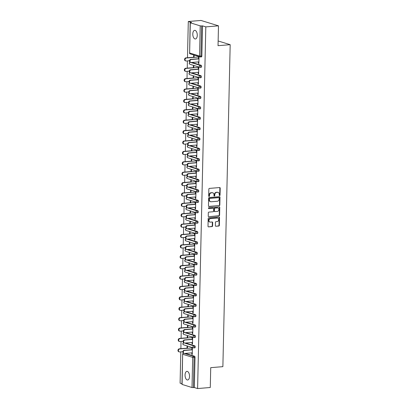 <?xml version="1.0" encoding="UTF-8"?>
<svg xmlns="http://www.w3.org/2000/svg" width="409" height="409" viewBox="0 0 409 409"><rect width="100%" height="100%" fill="white"/><g stroke="black" fill="none" stroke-linecap="round" stroke-linejoin="round"><path stroke-width="0.61" d="M219.638 195.599A0.465 0.389 107.1 0 0 220.047 195.108L220.206 188.16A0.665 0.557 107.1 0 0 219.653 187.552L209.434 188.401A0.665 0.557 107.1 0 0 208.851 189.101L208.692 196.044A0.465 0.389 107.1 0 0 209.485 195.983L209.505 195.083A2.127 1.784 107.1 0 1 211.371 192.838L212.225 192.767A2.127 1.784 107.1 0 1 212.803 192.828A2.127 1.784 107.1 0 1 213.994 194.71L213.973 195.609A0.465 0.389 107.1 0 0 214.766 195.543L214.786 194.643A2.127 1.784 107.1 0 1 216.652 192.404L217.506 192.332A2.127 1.784 107.1 0 1 218.079 192.394A2.127 1.784 107.1 0 1 219.275 194.275L219.255 195.175A0.465 0.389 107.1 0 0 219.638 195.599M219.357 195.476A0.465 0.389 107.1 0 0 219.699 195.001L219.853 188.053A0.665 0.557 107.1 0 0 219.648 187.552M208.794 196.351A0.465 0.389 107.1 0 0 209.137 195.87L209.157 194.975L209.505 195.083M214.076 195.916A0.465 0.389 107.1 0 0 214.418 195.436L214.439 194.536L214.786 194.643M189.531 376.372A4.33 2.224 -94.7 0 0 186.933 371.367A4.33 2.224 -94.7 0 0 185.052 374.992A4.33 2.224 -94.7 0 0 187.649 379.997A4.33 2.224 -94.7 0 0 189.531 376.372M197.271 35.353A4.33 2.224 -94.7 0 0 194.674 30.348A4.33 2.224 -94.7 0 0 192.787 33.973A4.33 2.224 -94.7 0 0 195.384 38.978A4.33 2.224 -94.7 0 0 197.271 35.353M215.359 225.661A0.665 0.557 107.1 0 0 215.911 226.264L218.779 226.029A0.665 0.557 107.1 0 0 219.362 225.328L219.536 217.614A0.665 0.557 107.1 0 0 218.984 217.005L208.764 217.854A0.665 0.557 107.1 0 0 208.181 218.554L208.007 226.269A0.665 0.557 107.1 0 0 208.559 226.872L212.02 226.586A0.665 0.557 107.1 0 0 212.603 225.886L212.68 222.583A0.665 0.557 107.1 0 0 212.128 221.98L210.41 222.118A1.774 1.493 107.1 0 1 209.929 222.067A1.774 1.493 107.1 0 1 208.958 220.211A1.774 1.493 107.1 0 1 210.487 218.621L217.22 218.069A1.774 1.493 107.1 0 1 217.7 218.12A1.774 1.493 107.1 0 1 218.672 219.976A1.774 1.493 107.1 0 1 217.138 221.566L216.018 221.658A0.665 0.557 107.1 0 0 215.436 222.358L215.359 225.661M190.308 22.812L189.623 52.986L199.536 56.033L200.221 25.864L190.308 22.812L191.576 22.505L188.304 21.498L200.972 20.45L218.483 25.833L218.033 45.685L230.18 44.678L222.874 366.653L210.727 367.655L210.272 387.502L197.603 388.55L205.814 26.882L202.537 25.874L201.611 25.951L200.926 56.125L201.852 56.048L202.537 25.874M218.483 25.833L205.814 26.882M219.239 205.696A0.665 0.557 107.1 0 0 219.822 204.996L219.996 197.281A0.665 0.557 107.1 0 0 219.444 196.673L209.224 197.521A0.665 0.557 107.1 0 0 208.641 198.222L208.467 205.937A0.665 0.557 107.1 0 0 209.019 206.54L218.892 205.589A0.665 0.557 107.1 0 0 219.475 204.889L219.648 197.174A0.665 0.557 107.1 0 0 219.439 196.673M219.766 207.45L219.592 215.16A0.665 0.557 107.1 0 1 219.009 215.865L208.789 216.709A0.665 0.557 107.1 0 1 208.237 216.1L208.314 212.798A0.665 0.557 107.1 0 1 208.892 212.097L213.038 211.755A0.665 0.557 107.1 0 0 213.621 211.054L213.672 208.866A0.665 0.557 107.1 0 0 213.12 208.258L208.805 208.616A0.465 0.389 107.1 0 1 208.825 207.7L219.214 206.842A0.665 0.557 107.1 0 1 219.766 207.45L219.418 207.337L219.244 215.052L219.592 215.16M230.18 44.678L218.14 40.977M200.221 25.864L201.611 25.951M197.603 388.55L194.331 387.543L192.01 387.527L181.954 384.388L182.639 354.214L182.102 384.48M181.969 383.739L180.093 383.167L180.804 351.858M180.875 348.683L181.039 341.464M181.11 338.289L181.279 331.075M181.351 327.9L181.514 320.687M181.586 317.512L181.749 310.293M181.821 307.118L181.985 299.904M182.056 296.729L182.22 289.511M182.291 286.336L182.455 279.122M182.526 275.947L182.69 268.733M182.762 265.559L182.925 258.34M182.997 255.165L183.16 247.951M183.237 244.776L183.401 237.563M183.472 234.388L183.636 227.169M183.707 223.994L183.871 216.78M183.943 213.605L184.106 206.392M184.178 203.217L184.341 195.998M184.413 192.823L184.577 185.609M184.648 182.434L184.812 175.221M184.883 172.041L185.047 164.827M185.124 161.652L185.287 154.438M185.359 151.264L185.522 144.045M185.594 140.87L185.758 133.656M185.829 130.481L185.993 123.267M186.064 120.093L186.228 112.874M186.299 109.699L186.463 102.485M186.535 99.31L186.698 92.097M186.77 88.922L186.933 81.703M187.01 78.528L187.174 71.314M187.245 68.139L187.409 60.926M187.48 57.746L188.304 21.498M193.61 57.24L193.646 55.568L194.101 55.711L194.065 57.383M198.508 58.911L198.549 57.076L199.004 57.219L198.861 63.543L198.406 63.405L198.866 63.369M198.442 61.912L198.406 63.405M185.553 342.993L194.75 345.82A1.012 0.521 85.3 0 1 195.251 346.98A1.012 0.521 85.3 0 1 194.812 347.829A1.012 0.521 85.3 0 1 194.704 347.819M185.318 353.381L194.515 356.208A1.012 0.521 85.3 0 1 195.016 357.369L194.091 357.446L193.406 387.62M194.331 387.543L195.016 357.369M201.852 56.048A1.012 0.521 85.3 0 1 201.412 56.897A1.012 0.521 85.3 0 1 201.305 56.887M187.7 337.926L187.736 336.249L187.281 336.111L187.245 337.783M192.143 339.455L192.184 337.619L192.639 337.757L192.496 344.087L192.041 343.949L192.501 343.908M192.077 342.451L192.041 343.949M186.029 322.21L195.221 325.037A1.012 0.521 85.3 0 1 195.722 326.198A1.012 0.521 85.3 0 1 195.282 327.047A1.012 0.521 85.3 0 1 195.175 327.036M188.171 317.144L188.206 315.472L187.751 315.329L187.716 317.001M192.613 318.672L192.654 316.837L193.109 316.98L192.966 323.304L192.511 323.166L192.971 323.13M192.547 321.673L192.511 323.166M186.499 301.428L195.691 304.26A1.012 0.521 85.3 0 1 196.192 305.421A1.012 0.521 85.3 0 1 195.753 306.269A1.012 0.521 85.3 0 1 195.645 306.254M188.641 296.361L188.682 294.69L188.222 294.552L188.186 296.223M193.084 297.895L193.13 296.06L193.585 296.198L193.437 302.527L192.982 302.384L193.442 302.348M193.017 300.891L192.982 302.384M186.969 280.651L196.162 283.478A1.012 0.521 85.3 0 1 196.668 284.638A1.012 0.521 85.3 0 1 196.223 285.487A1.012 0.521 85.3 0 1 196.121 285.477M189.111 275.579L189.152 273.907L188.697 273.769L188.656 275.441M193.559 277.113L193.6 275.277L194.055 275.415L193.912 281.745L193.457 281.607L193.917 281.566M193.488 280.109L193.457 281.607M187.44 259.868L196.637 262.696A1.012 0.521 85.3 0 1 197.138 263.856A1.012 0.521 85.3 0 1 196.698 264.705A1.012 0.521 85.3 0 1 196.591 264.695M189.587 254.802L189.623 253.13L189.168 252.987L189.132 254.659M194.03 256.331L194.071 254.495L194.526 254.638L194.382 260.962L193.927 260.824L194.387 260.784M193.963 259.332L193.927 260.824M187.91 239.086L197.107 241.913A1.012 0.521 85.3 0 1 197.608 243.074A1.012 0.521 85.3 0 1 197.169 243.928A1.012 0.521 85.3 0 1 197.061 243.912M190.057 234.02L190.093 232.348L189.638 232.205L189.602 233.882M194.5 235.553L194.541 233.713L194.996 233.856L194.853 240.18L194.398 240.042L194.858 240.006M194.433 238.549L194.398 240.042M188.385 218.309L197.578 221.136A1.012 0.521 85.3 0 1 198.079 222.297A1.012 0.521 85.3 0 1 197.639 223.145A1.012 0.521 85.3 0 1 197.532 223.13M190.528 213.237L190.563 211.565L190.108 211.427L190.073 213.099M194.97 214.771L195.011 212.936L195.471 213.074L195.323 219.403L194.868 219.26L195.328 219.224M194.904 217.767L194.868 219.26M188.856 197.527L198.048 200.354A1.012 0.521 85.3 0 1 198.554 201.514A1.012 0.521 85.3 0 1 198.109 202.363A1.012 0.521 85.3 0 1 198.007 202.353M190.998 192.455L191.039 190.783L190.584 190.645L190.543 192.317M195.446 193.989L195.487 192.153L195.942 192.291L195.799 198.621L195.344 198.483L195.799 198.442M195.374 196.985L195.344 198.483M189.326 176.744L198.523 179.571A1.012 0.521 85.3 0 1 199.025 180.732A1.012 0.521 85.3 0 1 198.585 181.581A1.012 0.521 85.3 0 1 198.477 181.57M191.473 171.678L191.509 170.006L191.054 169.863L191.013 171.535M195.916 173.206L195.957 171.371L196.412 171.514L196.269 177.838L195.814 177.7L196.274 177.659M195.85 176.207L195.814 177.7M189.796 155.962L198.994 158.789A1.012 0.521 85.3 0 1 199.495 159.95A1.012 0.521 85.3 0 1 199.055 160.803A1.012 0.521 85.3 0 1 198.948 160.788M191.944 150.895L191.979 149.224L191.524 149.086L191.489 150.757M196.386 152.429L196.427 150.594L196.882 150.732L196.739 157.061L196.284 156.918L196.744 156.882M196.32 155.425L196.284 156.918M190.272 135.185L199.464 138.012A1.012 0.521 85.3 0 1 199.965 139.172A1.012 0.521 85.3 0 1 199.526 140.021A1.012 0.521 85.3 0 1 199.418 140.011M192.414 130.113L192.45 128.441L191.995 128.303L191.959 129.975M196.857 131.647L196.898 129.811L197.353 129.95L197.21 136.279L196.755 136.136L197.215 136.1M196.79 134.643L196.755 136.136M190.742 114.402L199.935 117.23A1.012 0.521 85.3 0 1 200.441 118.39A1.012 0.521 85.3 0 1 199.996 119.239A1.012 0.521 85.3 0 1 199.889 119.229M192.884 109.336L192.925 107.664L192.47 107.521L192.429 109.193M197.332 110.865L197.373 109.029L197.828 109.167L197.685 115.496L197.23 115.358L197.685 115.318M197.261 113.866L197.23 115.358M191.213 93.62L200.41 96.447A1.012 0.521 85.3 0 1 200.911 97.608A1.012 0.521 85.3 0 1 200.466 98.457A1.012 0.521 85.3 0 1 200.364 98.446M193.36 88.554L193.396 86.882L192.941 86.739L192.9 88.41M197.803 90.087L197.844 88.247L198.299 88.39L198.155 94.714L197.7 94.576L198.161 94.54M197.731 93.083L197.7 94.576M191.683 72.838L200.88 75.67A1.012 0.521 85.3 0 1 201.381 76.831A1.012 0.521 85.3 0 1 200.942 77.679A1.012 0.521 85.3 0 1 200.834 77.664M193.83 67.771L193.866 66.1L193.411 65.961L193.375 67.633M198.273 69.305L198.314 67.47L198.769 67.608L198.626 73.937L198.171 73.794L198.631 73.758M198.207 72.301L198.171 73.794M191.923 62.449L201.116 65.276A1.012 0.521 85.3 0 1 201.617 66.437A1.012 0.521 85.3 0 1 201.177 67.286A1.012 0.521 85.3 0 1 201.07 67.275M198.038 79.694L198.079 77.858L198.534 77.996L198.391 84.326L197.936 84.188L198.396 84.147M197.971 82.69L197.936 84.188M193.595 78.16L193.631 76.488L193.176 76.35L193.14 78.022M191.448 83.231L200.645 86.059A1.012 0.521 85.3 0 1 201.146 87.219A1.012 0.521 85.3 0 1 200.707 88.068A1.012 0.521 85.3 0 1 200.599 88.058M197.567 100.476L197.608 98.641L198.063 98.779L197.92 105.108L197.465 104.965L197.925 104.929M197.496 103.472L197.465 104.965M193.12 98.942L193.16 97.27L192.705 97.132L192.665 98.804M190.977 104.014L200.17 106.841A1.012 0.521 85.3 0 1 200.676 108.002A1.012 0.521 85.3 0 1 200.231 108.85A1.012 0.521 85.3 0 1 200.129 108.835M197.092 121.258L197.138 119.418L197.593 119.561L197.45 125.89L196.99 125.747L197.45 125.711M197.026 124.254L196.99 125.747M192.649 119.725L192.69 118.053L192.235 117.915L192.194 119.586M190.507 124.791L199.699 127.618A1.012 0.521 85.3 0 1 200.206 128.779A1.012 0.521 85.3 0 1 199.761 129.633A1.012 0.521 85.3 0 1 199.653 129.617M196.622 142.035L196.663 140.2L197.118 140.343L196.974 146.667L196.519 146.529L196.98 146.488M196.555 145.037L196.519 146.529M192.179 140.507L192.215 138.835L191.76 138.692L191.724 140.364M190.037 145.573L199.229 148.401A1.012 0.521 85.3 0 1 199.73 149.561A1.012 0.521 85.3 0 1 199.29 150.41A1.012 0.521 85.3 0 1 199.183 150.4M196.151 162.818L196.192 160.982L196.647 161.12L196.504 167.45L196.049 167.312L196.509 167.271M196.085 165.814L196.049 167.312M191.709 161.284L191.744 159.612L191.289 159.474L191.254 161.146M189.561 166.356L198.759 169.183A1.012 0.521 85.3 0 1 199.26 170.343A1.012 0.521 85.3 0 1 198.82 171.192A1.012 0.521 85.3 0 1 198.713 171.182M195.681 183.6L195.722 181.765L196.177 181.903L196.034 188.232L195.579 188.089L196.039 188.053M195.609 186.596L195.579 188.089M191.233 182.066L191.274 180.395L190.819 180.257L190.778 181.928M189.091 187.133L198.283 189.965A1.012 0.521 85.3 0 1 198.789 191.126A1.012 0.521 85.3 0 1 198.345 191.974A1.012 0.521 85.3 0 1 198.242 191.959M195.205 204.382L195.251 202.542L195.707 202.685L195.563 209.009L195.108 208.871L195.563 208.835M195.139 207.378L195.108 208.871M190.763 202.849L190.804 201.177L190.349 201.034L190.308 202.706M188.621 207.915L197.813 210.742A1.012 0.521 85.3 0 1 198.319 211.903A1.012 0.521 85.3 0 1 197.874 212.752A1.012 0.521 85.3 0 1 197.767 212.741M194.735 225.16L194.776 223.324L195.231 223.462L195.088 229.792L194.633 229.653L195.093 229.613M194.669 228.161L194.633 229.653M190.292 223.631L190.328 221.959L189.873 221.816L189.837 223.488M188.15 228.697L197.343 231.525A1.012 0.521 85.3 0 1 197.844 232.685A1.012 0.521 85.3 0 1 197.404 233.534A1.012 0.521 85.3 0 1 197.296 233.524M194.265 245.942L194.306 244.107L194.761 244.245L194.618 250.574L194.163 250.431L194.623 250.395M194.198 248.938L194.163 250.431M189.822 244.408L189.858 242.736L189.403 242.598L189.367 244.27M187.675 249.48L196.872 252.307A1.012 0.521 85.3 0 1 197.373 253.468A1.012 0.521 85.3 0 1 196.933 254.316A1.012 0.521 85.3 0 1 196.826 254.306M193.794 266.724L193.835 264.889L194.29 265.027L194.147 271.356L193.692 271.213L194.152 271.177M193.723 269.72L193.692 271.213M189.347 265.19L189.387 263.519L188.932 263.381L188.892 265.052M187.204 270.257L196.402 273.084A1.012 0.521 85.3 0 1 196.903 274.245A1.012 0.521 85.3 0 1 196.458 275.099A1.012 0.521 85.3 0 1 196.356 275.083M193.319 287.501L193.365 285.666L193.82 285.809L193.677 292.133L193.222 291.995L193.677 291.954M193.252 290.502L193.222 291.995M188.876 285.973L188.917 284.301L188.462 284.158L188.421 285.83M186.734 291.039L195.926 293.866A1.012 0.521 85.3 0 1 196.432 295.027A1.012 0.521 85.3 0 1 195.988 295.876A1.012 0.521 85.3 0 1 195.88 295.865M192.849 308.284L192.89 306.448L193.345 306.586L193.201 312.916L192.746 312.778L193.206 312.737M192.782 311.28L192.746 312.778M188.406 306.75L188.442 305.078L187.987 304.94L187.951 306.612M186.264 311.822L195.456 314.649A1.012 0.521 85.3 0 1 195.957 315.809A1.012 0.521 85.3 0 1 195.517 316.658A1.012 0.521 85.3 0 1 195.41 316.648M192.378 329.066L192.419 327.231L192.874 327.369L192.731 333.698L192.276 333.555L192.736 333.519M192.312 332.062L192.276 333.555M187.936 327.532L187.971 325.861L187.516 325.722L187.48 327.394M185.788 332.604L194.986 335.431A1.012 0.521 85.3 0 1 195.487 336.592A1.012 0.521 85.3 0 1 195.047 337.44A1.012 0.521 85.3 0 1 194.94 337.425M191.908 349.848L191.949 348.008L192.404 348.151L192.261 354.475L191.806 354.337L192.266 354.301M191.836 352.844L191.806 354.337M187.46 348.315L187.501 346.643L187.046 346.5L187.005 348.171M218.079 192.394L217.731 192.286A2.127 1.784 107.1 0 0 217.153 192.225L217.506 192.332M214.439 194.536A2.127 1.784 107.1 0 1 216.3 192.296L217.153 192.225M212.803 192.828L212.45 192.721A2.127 1.784 107.1 0 0 211.872 192.659L212.225 192.767M209.157 194.975A2.127 1.784 107.1 0 1 211.024 192.731L211.872 192.659M208.677 206.433L218.892 205.589M219.188 198.068A0.465 0.389 107.1 0 0 218.8 197.639L209.827 198.38A0.465 0.389 107.1 0 0 209.423 198.871L209.398 199.822A2.127 1.784 107.1 0 0 210.594 201.703A2.127 1.784 107.1 0 0 211.167 201.765L217.302 201.259A2.127 1.784 107.1 0 0 219.168 199.014L219.188 198.068M218.687 197.608A0.465 0.389 107.1 0 0 218.452 197.532L218.8 197.639M210.594 201.703L210.241 201.596A2.127 1.784 107.1 0 1 209.05 199.715L209.071 198.764A0.465 0.389 107.1 0 1 209.48 198.273L218.452 197.532M208.789 216.709L218.662 215.753A0.665 0.557 107.1 0 0 219.244 215.052M213.299 208.278L212.951 208.171A0.665 0.557 107.1 0 0 212.767 208.15L208.524 208.503M217.343 211.402A1.774 1.493 107.1 0 0 218.871 209.812A1.774 1.493 107.1 0 0 217.9 207.956A1.774 1.493 107.1 0 0 217.419 207.905L215.047 208.099A0.665 0.557 107.1 0 0 214.464 208.8L214.418 210.988A0.665 0.557 107.1 0 0 214.97 211.596L217.343 211.402M217.9 207.956L217.552 207.844A1.774 1.493 107.1 0 0 217.072 207.792L217.419 207.905M214.791 211.576L214.439 211.468A0.665 0.557 107.1 0 1 214.065 210.88L214.117 208.692A0.665 0.557 107.1 0 1 214.699 207.992L217.072 207.792M219.418 207.337A0.665 0.557 107.1 0 0 219.209 206.842M217.7 218.12L217.348 218.012A1.774 1.493 107.1 0 0 216.867 217.956L217.22 218.069M209.929 222.067L209.577 221.959A1.774 1.493 107.1 0 1 208.605 220.103A1.774 1.493 107.1 0 1 210.139 218.513L216.867 217.956M208.559 226.872L211.673 226.479A0.665 0.557 107.1 0 0 212.256 225.778L212.332 222.476A0.665 0.557 107.1 0 0 212.123 221.98M215.911 226.264L218.432 225.921A0.665 0.557 107.1 0 0 219.009 225.221L219.188 217.506A0.665 0.557 107.1 0 0 218.979 217.005M185.88 60.972L185.425 60.834A1.524 1.278 -72.9 0 1 185.906 57.879L186.361 58.017A1.524 1.278 107.1 0 0 186.289 61.018L189.459 60.752M198.651 57.004L186.361 58.017M194.071 57.204L185.906 57.879M190.747 62.47L190.292 62.326A1.524 1.278 -72.9 0 1 190.773 59.377L191.228 59.515A1.524 1.278 107.1 0 0 191.161 62.511L198.902 61.871M190.773 59.377L198.513 58.738M191.228 59.515L198.968 58.876M185.645 71.36L185.185 71.222A1.524 1.278 -72.9 0 1 185.671 68.267L186.126 68.41A1.524 1.278 107.1 0 0 186.054 71.406L189.224 71.146M198.416 67.393L186.126 68.41M193.835 67.592L185.671 68.267M185.405 81.754L184.95 81.611A1.524 1.278 -72.9 0 1 185.435 78.661L185.891 78.799A1.524 1.278 107.1 0 0 185.819 81.795L188.984 81.534M198.181 77.782L185.891 78.799M193.595 77.986L185.435 78.661M185.17 92.143L184.715 92.005A1.524 1.278 -72.9 0 1 185.195 89.05L185.65 89.188A1.524 1.278 107.1 0 0 185.584 92.189L188.748 91.923M197.946 88.175L185.65 89.188M193.36 88.375L185.195 89.05M184.934 102.531L184.479 102.393A1.524 1.278 -72.9 0 1 184.96 99.438L185.415 99.581A1.524 1.278 107.1 0 0 185.349 102.577L188.513 102.316M197.711 98.564L185.415 99.581M193.125 98.763L184.96 99.438M184.699 112.925L184.244 112.782A1.524 1.278 -72.9 0 1 184.725 109.832L185.18 109.97A1.524 1.278 107.1 0 0 185.113 112.966L188.278 112.705M197.475 108.952L185.18 109.97M192.89 109.157L184.725 109.832M190.512 72.858L190.057 72.72A1.524 1.278 -72.9 0 1 190.538 69.765L190.993 69.908A1.524 1.278 107.1 0 0 190.926 72.904L198.667 72.265M190.538 69.765L198.278 69.126M190.993 69.908L198.733 69.264M190.277 83.252L189.822 83.109A1.524 1.278 -72.9 0 1 190.303 80.154L190.758 80.297A1.524 1.278 107.1 0 0 190.686 83.293L198.426 82.654M190.303 80.154L198.043 79.515M190.758 80.297L198.498 79.658M190.037 93.641L189.582 93.503A1.524 1.278 -72.9 0 1 190.067 90.547L190.522 90.686A1.524 1.278 107.1 0 0 190.451 93.687L198.191 93.042M190.067 90.547L197.808 89.908M190.522 90.686L198.263 90.046M189.802 104.029L189.347 103.891A1.524 1.278 -72.9 0 1 189.827 100.936L190.287 101.079A1.524 1.278 107.1 0 0 190.216 104.075L197.956 103.436M189.827 100.936L197.567 100.297M190.287 101.079L198.022 100.435M189.566 114.423L189.111 114.28A1.524 1.278 -72.9 0 1 189.592 111.33L190.047 111.468A1.524 1.278 107.1 0 0 189.981 114.464L197.721 113.825M189.592 111.33L197.332 110.686M190.047 111.468L197.787 110.829M184.464 123.313L184.009 123.175A1.524 1.278 -72.9 0 1 184.49 120.22L184.945 120.358A1.524 1.278 107.1 0 0 184.878 123.36L188.043 123.099M197.235 119.346L184.945 120.358M192.654 119.546L184.49 120.22M189.331 124.811L188.876 124.673A1.524 1.278 -72.9 0 1 189.357 121.718L189.812 121.856A1.524 1.278 107.1 0 0 189.745 124.857L197.486 124.213M189.357 121.718L197.097 121.079M189.812 121.856L197.552 121.217M184.229 133.707L183.774 133.564A1.524 1.278 -72.9 0 1 184.254 130.609L184.71 130.752A1.524 1.278 107.1 0 0 184.643 133.748L187.808 133.487M197 129.735L184.71 130.752M192.419 129.934L184.254 130.609M189.096 135.2L188.641 135.062A1.524 1.278 -72.9 0 1 189.122 132.107L189.577 132.25A1.524 1.278 107.1 0 0 189.51 135.246L197.25 134.607M189.122 132.107L196.862 131.468M189.577 132.25L197.317 131.611M183.994 144.096L183.539 143.953A1.524 1.278 -72.9 0 1 184.019 141.003L184.474 141.141A1.524 1.278 107.1 0 0 184.408 144.137L187.573 143.876M196.765 140.123L184.474 141.141M192.184 140.328L184.019 141.003M188.861 145.594L188.406 145.451A1.524 1.278 -72.9 0 1 188.886 142.501L189.341 142.639A1.524 1.278 107.1 0 0 189.275 145.635L197.015 144.996M188.886 142.501L196.627 141.862M189.341 142.639L197.082 142M183.759 154.484L183.298 154.346A1.524 1.278 -72.9 0 1 183.784 151.391L184.239 151.534A1.524 1.278 107.1 0 0 184.168 154.53L187.337 154.27M196.53 150.517L184.239 151.534M191.949 150.716L183.784 151.391M188.626 155.982L188.171 155.844A1.524 1.278 -72.9 0 1 188.651 152.889L189.106 153.027A1.524 1.278 107.1 0 0 189.04 156.028L196.78 155.389M188.651 152.889L196.392 152.25M189.106 153.027L196.847 152.388M183.518 164.878L183.063 164.735A1.524 1.278 -72.9 0 1 183.549 161.785L184.004 161.923A1.524 1.278 107.1 0 0 183.932 164.919L187.097 164.658M196.294 160.906L184.004 161.923M191.709 161.11L183.549 161.785M188.391 166.371L187.936 166.233A1.524 1.278 -72.9 0 1 188.416 163.278L188.871 163.421A1.524 1.278 107.1 0 0 188.8 166.417L196.54 165.778M188.416 163.278L196.156 162.639M188.871 163.421L196.611 162.782M183.283 175.267L182.828 175.129A1.524 1.278 -72.9 0 1 183.309 172.174L183.764 172.312A1.524 1.278 107.1 0 0 183.697 175.313L186.862 175.047M196.059 171.299L183.764 172.312M191.473 171.499L183.309 172.174M188.155 176.765L187.695 176.622A1.524 1.278 -72.9 0 1 188.181 173.672L188.636 173.81A1.524 1.278 107.1 0 0 188.564 176.806L196.305 176.167M188.181 173.672L195.921 173.033M188.636 173.81L196.376 173.171M183.048 185.655L182.593 185.517A1.524 1.278 -72.9 0 1 183.074 182.562L183.529 182.705A1.524 1.278 107.1 0 0 183.462 185.701L186.627 185.441M195.824 181.688L183.529 182.705M191.238 181.887L183.074 182.562M187.915 187.153L187.46 187.015A1.524 1.278 -72.9 0 1 187.941 184.06L188.401 184.198A1.524 1.278 107.1 0 0 188.329 187.199L196.069 186.56M187.941 184.06L195.681 183.421M188.401 184.198L196.141 183.559M182.813 196.049L182.358 195.906A1.524 1.278 -72.9 0 1 182.838 192.956L183.293 193.094A1.524 1.278 107.1 0 0 183.227 196.09L186.392 195.829M195.589 192.077L183.293 193.094M191.003 192.281L182.838 192.956M187.68 197.547L187.225 197.404A1.524 1.278 -72.9 0 1 187.705 194.449L188.16 194.592A1.524 1.278 107.1 0 0 188.094 197.588L195.834 196.949M187.705 194.449L195.446 193.81M188.16 194.592L195.901 193.953M182.578 206.438L182.123 206.3A1.524 1.278 -72.9 0 1 182.603 203.345L183.058 203.483A1.524 1.278 107.1 0 0 182.992 206.484L186.156 206.218M195.354 202.47L183.058 203.483M190.768 202.67L182.603 203.345M187.445 207.936L186.99 207.792A1.524 1.278 -72.9 0 1 187.47 204.843L187.925 204.981A1.524 1.278 107.1 0 0 187.859 207.976L195.599 207.337M187.47 204.843L195.211 204.203M187.925 204.981L195.666 204.342M182.342 216.826L181.887 216.688A1.524 1.278 -72.9 0 1 182.368 213.733L182.823 213.876A1.524 1.278 107.1 0 0 182.757 216.872L185.921 216.612M195.113 212.859L182.823 213.876M190.533 213.058L182.368 213.733M187.21 218.324L186.755 218.186A1.524 1.278 -72.9 0 1 187.235 215.231L187.69 215.374A1.524 1.278 107.1 0 0 187.624 218.37L195.364 217.731M187.235 215.231L194.975 214.592M187.69 215.374L195.43 214.73M182.107 227.22L181.652 227.077A1.524 1.278 -72.9 0 1 182.133 224.127L182.588 224.265A1.524 1.278 107.1 0 0 182.521 227.261L185.686 227M194.878 223.248L182.588 224.265M190.297 223.452L182.133 224.127M186.974 228.718L186.519 228.575A1.524 1.278 -72.9 0 1 187 225.625L187.455 225.763A1.524 1.278 107.1 0 0 187.388 228.759L195.129 228.12M187 225.625L194.74 224.981M187.455 225.763L195.195 225.124M181.872 237.609L181.417 237.471A1.524 1.278 -72.9 0 1 181.898 234.515L182.353 234.654A1.524 1.278 107.1 0 0 182.281 237.655L185.451 237.394M194.643 233.641L182.353 234.654M190.062 233.841L181.898 234.515M186.739 239.107L186.284 238.968A1.524 1.278 -72.9 0 1 186.765 236.013L187.22 236.151A1.524 1.278 107.1 0 0 187.153 239.153L194.894 238.508M186.765 236.013L194.505 235.374M187.22 236.151L194.96 235.512M181.632 247.997L181.177 247.859A1.524 1.278 -72.9 0 1 181.662 244.904L182.117 245.047A1.524 1.278 107.1 0 0 182.046 248.043L185.211 247.782M194.408 244.03L182.117 245.047M189.822 244.229L181.662 244.904M186.504 249.495L186.049 249.357A1.524 1.278 -72.9 0 1 186.53 246.402L186.985 246.545A1.524 1.278 107.1 0 0 186.918 249.541L194.658 248.902M186.53 246.402L194.27 245.763M186.985 246.545L194.725 245.906M181.397 258.391L180.942 258.248A1.524 1.278 -72.9 0 1 181.422 255.298L181.882 255.436A1.524 1.278 107.1 0 0 181.811 258.432L184.975 258.171M194.173 254.418L181.882 255.436M189.587 254.623L181.422 255.298M186.269 259.889L185.809 259.746A1.524 1.278 -72.9 0 1 186.294 256.796L186.749 256.934A1.524 1.278 107.1 0 0 186.678 259.93L194.418 259.291M186.294 256.796L194.035 256.157M186.749 256.934L194.49 256.295M181.161 268.779L180.706 268.641A1.524 1.278 -72.9 0 1 181.187 265.686L181.642 265.83A1.524 1.278 107.1 0 0 181.576 268.825L184.74 268.565M193.938 264.812L181.642 265.83M189.352 265.012L181.187 265.686M186.029 270.277L185.574 270.139A1.524 1.278 -72.9 0 1 186.059 267.184L186.514 267.322A1.524 1.278 107.1 0 0 186.443 270.323L194.183 269.684M186.059 267.184L193.8 266.545M186.514 267.322L194.255 266.683M180.926 279.173L180.471 279.03A1.524 1.278 -72.9 0 1 180.952 276.08L181.407 276.218A1.524 1.278 107.1 0 0 181.34 279.214L184.505 278.953M193.702 275.201L181.407 276.218M189.116 275.405L180.952 276.08M185.793 280.666L185.338 280.528A1.524 1.278 -72.9 0 1 185.819 277.573L186.274 277.716A1.524 1.278 107.1 0 0 186.207 280.712L193.948 280.073M185.819 277.573L193.559 276.934M186.274 277.716L194.014 277.077M180.691 289.562L180.236 289.424A1.524 1.278 -72.9 0 1 180.717 286.469L181.172 286.607A1.524 1.278 107.1 0 0 181.105 289.608L184.27 289.342M193.467 285.594L181.172 286.607M188.881 285.794L180.717 286.469M185.558 291.06L185.103 290.917A1.524 1.278 -72.9 0 1 185.584 287.967L186.039 288.105A1.524 1.278 107.1 0 0 185.972 291.101L193.713 290.462M185.584 287.967L193.324 287.328M186.039 288.105L193.779 287.466M180.456 299.95L180.001 299.812A1.524 1.278 -72.9 0 1 180.481 296.857L180.936 297A1.524 1.278 107.1 0 0 180.87 299.996L184.035 299.736M193.227 295.983L180.936 297M188.646 296.182L180.481 296.857M185.323 301.448L184.868 301.31A1.524 1.278 -72.9 0 1 185.349 298.355L185.804 298.493A1.524 1.278 107.1 0 0 185.737 301.494L193.477 300.855M185.349 298.355L193.089 297.716M185.804 298.493L193.544 297.854M180.221 310.344L179.766 310.201A1.524 1.278 -72.9 0 1 180.246 307.251L180.701 307.389A1.524 1.278 107.1 0 0 180.635 310.385L183.799 310.124M192.992 306.372L180.701 307.389M188.411 306.576L180.246 307.251M185.088 311.837L184.633 311.699A1.524 1.278 -72.9 0 1 185.113 308.744L185.568 308.887A1.524 1.278 107.1 0 0 185.502 311.883L193.242 311.244M185.113 308.744L192.854 308.105M185.568 308.887L193.309 308.248M179.986 320.733L179.531 320.595A1.524 1.278 -72.9 0 1 180.011 317.64L180.466 317.778A1.524 1.278 107.1 0 0 180.395 320.779L183.564 320.513M192.757 316.765L180.466 317.778M188.176 316.965L180.011 317.64M184.853 322.231L184.398 322.087A1.524 1.278 -72.9 0 1 184.878 319.138L185.333 319.276A1.524 1.278 107.1 0 0 185.267 322.272L193.007 321.632M184.878 319.138L192.619 318.499M185.333 319.276L193.074 318.637M179.745 331.121L179.29 330.983A1.524 1.278 -72.9 0 1 179.776 328.028L180.231 328.171A1.524 1.278 107.1 0 0 180.159 331.167L183.324 330.907M192.521 327.154L180.231 328.171M187.941 327.353L179.776 328.028M184.617 332.619L184.162 332.481A1.524 1.278 -72.9 0 1 184.643 329.526L185.098 329.669A1.524 1.278 107.1 0 0 185.032 332.665L192.772 332.026M184.643 329.526L192.383 328.887M185.098 329.669L192.838 329.025M179.51 341.515L179.055 341.372A1.524 1.278 -72.9 0 1 179.536 338.422L179.996 338.56A1.524 1.278 107.1 0 0 179.924 341.556L183.089 341.295M192.286 337.543L179.996 338.56M187.7 337.747L179.536 338.422M184.382 343.013L183.927 342.87A1.524 1.278 -72.9 0 1 184.408 339.92L184.863 340.058A1.524 1.278 107.1 0 0 184.791 343.054L192.532 342.415M184.408 339.92L192.148 339.276M184.863 340.058L192.603 339.419M179.275 351.904L178.82 351.766A1.524 1.278 -72.9 0 1 179.3 348.811L179.756 348.949A1.524 1.278 107.1 0 0 179.689 351.95L182.854 351.689M192.051 347.936L179.756 348.949M187.465 348.136L179.3 348.811M184.142 353.402L183.687 353.264A1.524 1.278 -72.9 0 1 184.173 350.309L184.628 350.447A1.524 1.278 107.1 0 0 184.556 353.448L192.296 352.803M184.173 350.309L191.913 349.669M184.628 350.447L192.368 349.807M219.699 195.001L220.047 195.108M209.137 195.87L209.485 195.983M214.418 195.436L214.766 195.543M190.159 22.72L189.623 52.986A1.012 0.854 107.1 0 0 190.195 53.886L200.103 56.933A1.012 0.854 107.1 0 0 200.379 56.963A1.012 0.521 85.3 0 0 200.487 56.974A1.012 0.521 85.3 0 0 200.926 56.125L199.536 56.033A1.012 0.854 107.1 0 0 200.103 56.933A1.012 1.012 0 0 0 200.487 56.974L201.412 56.897M192.01 387.527L192.695 357.359L182.787 354.312A1.012 0.854 -72.9 0 1 183.636 353.243M184.336 353.442L193.59 356.285A1.012 0.521 -94.7 0 1 194.091 357.446L192.695 357.359A1.012 0.854 -72.9 0 1 193.59 356.285L194.515 356.208M190.942 62.511L200.19 65.353L201.116 65.276M200.691 66.514A1.012 0.521 -94.7 0 0 200.19 65.353A1.012 0.854 -72.9 0 0 199.301 66.427A1.012 0.854 107.1 0 0 200.144 67.352A1.012 0.521 85.3 0 0 200.252 67.362A1.012 0.521 85.3 0 0 200.691 66.514M189.97 62.393A1.012 0.521 85.3 0 1 190.17 62.296A1.012 1.012 0 0 0 189.955 64.274A1.012 0.854 107.1 0 1 189.387 63.375A1.012 0.854 -72.9 0 1 190.236 62.311M190.706 72.899L199.955 75.747L200.88 75.67M190.466 83.288L199.72 86.135L200.645 86.059M190.231 93.681L199.485 96.524L200.41 96.447M189.996 104.07L199.244 106.918L200.17 106.841M189.761 114.464L199.009 117.306L199.935 117.23M189.525 124.852L198.774 127.695L199.699 127.618M189.29 135.241L198.539 138.089L199.464 138.012M189.055 145.635L198.304 148.477L199.229 148.401M188.82 156.023L198.068 158.866L198.994 158.789M188.58 166.412L197.833 169.26L198.759 169.183M188.344 176.806L197.598 179.648L198.523 179.571M188.109 187.194L197.358 190.042L198.283 189.965M187.874 197.583L197.123 200.43L198.048 200.354M187.639 207.976L196.887 210.819L197.813 210.742M187.404 218.365L196.652 221.213L197.578 221.136M187.169 228.759L196.417 231.601L197.343 231.525M186.933 239.147L196.182 241.99L197.107 241.913M186.698 249.536L195.947 252.384L196.872 252.307M186.458 259.93L195.712 262.772L196.637 262.696M186.223 270.318L195.471 273.161L196.402 273.084M185.988 280.707L195.236 283.555L196.162 283.478M185.752 291.101L195.001 293.943L195.926 293.866M185.517 301.489L194.766 304.332L195.691 304.26M185.282 311.878L194.531 314.726L195.456 314.649M185.047 322.272L194.295 325.114L195.221 325.037M184.812 332.66L194.06 335.508L194.986 335.431M184.571 343.054L193.825 345.896L194.75 345.82M200.456 76.907A1.012 0.521 -94.7 0 0 199.955 75.747A1.012 0.854 -72.9 0 0 199.065 76.815A1.012 0.854 107.1 0 0 199.909 77.741A1.012 0.521 85.3 0 0 200.016 77.756A1.012 0.521 85.3 0 0 200.456 76.907M189.735 72.787A1.012 0.521 85.3 0 1 189.934 72.684A1.012 1.012 0 0 0 189.72 74.663A1.012 0.854 107.1 0 1 189.152 73.768A1.012 0.854 -72.9 0 1 190.001 72.7M200.221 87.296A1.012 0.521 -94.7 0 0 199.72 86.135A1.012 0.854 -72.9 0 0 198.83 87.204A1.012 0.854 107.1 0 0 199.674 88.134A1.012 0.521 85.3 0 0 199.781 88.145A1.012 0.521 85.3 0 0 200.221 87.296M189.5 83.175A1.012 0.521 85.3 0 1 189.699 83.073A1.012 1.012 0 0 0 189.485 85.057A1.012 0.854 107.1 0 1 188.917 84.157A1.012 0.854 -72.9 0 1 189.766 83.093M199.986 97.685A1.012 0.521 -94.7 0 0 199.485 96.524A1.012 0.854 -72.9 0 0 198.59 97.598A1.012 0.854 107.1 0 0 199.439 98.523A1.012 0.521 85.3 0 0 199.541 98.533A1.012 0.521 85.3 0 0 199.986 97.685M189.265 93.564A1.012 0.521 85.3 0 1 189.464 93.467A1.012 1.012 0 0 0 189.249 95.445A1.012 0.854 107.1 0 1 188.682 94.545A1.012 0.854 -72.9 0 1 189.531 93.482M199.75 108.078A1.012 0.521 -94.7 0 0 199.244 106.918A1.012 0.854 -72.9 0 0 198.355 107.986A1.012 0.854 107.1 0 0 199.203 108.912A1.012 0.521 85.3 0 0 199.306 108.927A1.012 0.521 85.3 0 0 199.75 108.078M189.03 103.958A1.012 0.521 85.3 0 1 189.229 103.855A1.012 1.012 0 0 0 189.014 105.834A1.012 0.854 107.1 0 1 188.447 104.939A1.012 0.854 -72.9 0 1 189.295 103.871M199.515 118.467A1.012 0.521 -94.7 0 0 199.009 117.306A1.012 0.854 -72.9 0 0 198.12 118.375A1.012 0.854 107.1 0 0 198.963 119.305A1.012 0.521 85.3 0 0 199.071 119.316A1.012 0.521 85.3 0 0 199.515 118.467M188.794 114.346A1.012 0.521 85.3 0 1 188.994 114.244A1.012 1.012 0 0 0 188.779 116.228A1.012 0.854 107.1 0 1 188.212 115.328A1.012 0.854 -72.9 0 1 189.06 114.264M199.275 128.855A1.012 0.521 -94.7 0 0 198.774 127.695A1.012 0.854 -72.9 0 0 197.884 128.769A1.012 0.854 107.1 0 0 198.728 129.694A1.012 0.521 85.3 0 0 198.835 129.709A1.012 0.521 85.3 0 0 199.275 128.855M188.559 124.735A1.012 0.521 85.3 0 1 188.759 124.638A1.012 1.012 0 0 0 188.544 126.616A1.012 0.854 107.1 0 1 187.971 125.721A1.012 0.854 -72.9 0 1 188.82 124.653M199.04 139.249A1.012 0.521 -94.7 0 0 198.539 138.089A1.012 0.854 -72.9 0 0 197.649 139.157A1.012 0.854 107.1 0 0 198.493 140.088A1.012 0.521 85.3 0 0 198.6 140.098A1.012 0.521 85.3 0 0 199.04 139.249M188.324 135.128A1.012 0.521 85.3 0 1 188.523 135.026A1.012 1.012 0 0 0 188.309 137.01A1.012 0.854 107.1 0 1 187.736 136.11A1.012 0.854 -72.9 0 1 188.585 135.042M198.805 149.638A1.012 0.521 -94.7 0 0 198.304 148.477A1.012 0.854 -72.9 0 0 197.414 149.551A1.012 0.854 107.1 0 0 198.258 150.476A1.012 0.521 85.3 0 0 198.365 150.486A1.012 0.521 85.3 0 0 198.805 149.638M188.084 145.517A1.012 0.521 85.3 0 1 188.288 145.415A1.012 1.012 0 0 0 188.074 147.398A1.012 0.854 107.1 0 1 187.501 146.499A1.012 0.854 -72.9 0 1 188.35 145.435M198.569 160.026A1.012 0.521 -94.7 0 0 198.068 158.866A1.012 0.854 -72.9 0 0 197.179 159.939A1.012 0.854 107.1 0 0 198.022 160.865A1.012 0.521 85.3 0 0 198.13 160.88A1.012 0.521 85.3 0 0 198.569 160.026M187.849 155.911A1.012 0.521 85.3 0 1 188.048 155.809A1.012 1.012 0 0 0 187.833 157.787A1.012 0.854 107.1 0 1 187.266 156.892A1.012 0.854 -72.9 0 1 188.114 155.824M198.334 170.42A1.012 0.521 -94.7 0 0 197.833 169.26A1.012 0.854 -72.9 0 0 196.944 170.328A1.012 0.854 107.1 0 0 197.787 171.259A1.012 0.521 85.3 0 0 197.895 171.269A1.012 0.521 85.3 0 0 198.334 170.42M187.613 166.299A1.012 0.521 85.3 0 1 187.813 166.197A1.012 1.012 0 0 0 187.598 168.181A1.012 0.854 107.1 0 1 187.031 167.281A1.012 0.854 -72.9 0 1 187.879 166.212M198.099 180.809A1.012 0.521 -94.7 0 0 197.598 179.648A1.012 0.854 -72.9 0 0 196.703 180.722A1.012 0.854 107.1 0 0 197.552 181.647A1.012 0.521 85.3 0 0 197.654 181.657A1.012 0.521 85.3 0 0 198.099 180.809M187.378 176.688A1.012 0.521 85.3 0 1 187.578 176.591A1.012 1.012 0 0 0 187.363 178.569A1.012 0.854 107.1 0 1 186.795 177.67A1.012 0.854 -72.9 0 1 187.644 176.606M197.864 191.202A1.012 0.521 -94.7 0 0 197.358 190.042A1.012 0.854 -72.9 0 0 196.468 191.11A1.012 0.854 107.1 0 0 197.317 192.036A1.012 0.521 85.3 0 0 197.419 192.051A1.012 0.521 85.3 0 0 197.864 191.202M187.143 187.082A1.012 0.521 85.3 0 1 187.342 186.979A1.012 1.012 0 0 0 187.128 188.958A1.012 0.854 107.1 0 1 186.56 188.063A1.012 0.854 -72.9 0 1 187.409 186.995M197.629 201.591A1.012 0.521 -94.7 0 0 197.123 200.43A1.012 0.854 -72.9 0 0 196.233 201.499A1.012 0.854 107.1 0 0 197.077 202.429A1.012 0.521 85.3 0 0 197.184 202.44A1.012 0.521 85.3 0 0 197.629 201.591M186.908 197.47A1.012 0.521 85.3 0 1 187.107 197.368A1.012 1.012 0 0 0 186.893 199.352A1.012 0.854 107.1 0 1 186.325 198.452A1.012 0.854 -72.9 0 1 187.174 197.389M197.394 211.98A1.012 0.521 -94.7 0 0 196.887 210.819A1.012 0.854 -72.9 0 0 195.998 211.893A1.012 0.854 107.1 0 0 196.841 212.818A1.012 0.521 85.3 0 0 196.949 212.828A1.012 0.521 85.3 0 0 197.394 211.98M186.673 207.859A1.012 0.521 85.3 0 1 186.872 207.762A1.012 1.012 0 0 0 186.657 209.74A1.012 0.854 107.1 0 1 186.085 208.841A1.012 0.854 -72.9 0 1 186.933 207.777M197.153 222.373A1.012 0.521 -94.7 0 0 196.652 221.213A1.012 0.854 -72.9 0 0 195.763 222.281A1.012 0.854 107.1 0 0 196.606 223.207A1.012 0.521 85.3 0 0 196.714 223.222A1.012 0.521 85.3 0 0 197.153 222.373M186.438 218.253A1.012 0.521 85.3 0 1 186.637 218.15A1.012 1.012 0 0 0 186.422 220.129A1.012 0.854 107.1 0 1 185.85 219.234A1.012 0.854 -72.9 0 1 186.698 218.166M196.918 232.762A1.012 0.521 -94.7 0 0 196.417 231.601A1.012 0.854 -72.9 0 0 195.528 232.67A1.012 0.854 107.1 0 0 196.371 233.6A1.012 0.521 85.3 0 0 196.478 233.611A1.012 0.521 85.3 0 0 196.918 232.762M186.197 228.641A1.012 0.521 85.3 0 1 186.402 228.539A1.012 1.012 0 0 0 186.187 230.523A1.012 0.854 107.1 0 1 185.614 229.623A1.012 0.854 -72.9 0 1 186.463 228.559M196.683 243.15A1.012 0.521 -94.7 0 0 196.182 241.99A1.012 0.854 -72.9 0 0 195.292 243.064A1.012 0.854 107.1 0 0 196.136 243.989A1.012 0.521 85.3 0 0 196.243 244.004A1.012 0.521 85.3 0 0 196.683 243.15M185.962 239.03A1.012 0.521 85.3 0 1 186.161 238.933A1.012 1.012 0 0 0 185.947 240.911A1.012 0.854 107.1 0 1 185.379 240.017A1.012 0.854 -72.9 0 1 186.228 238.948M196.448 253.544A1.012 0.521 -94.7 0 0 195.947 252.384A1.012 0.854 -72.9 0 0 195.057 253.452A1.012 0.854 107.1 0 0 195.901 254.383A1.012 0.521 85.3 0 0 196.008 254.393A1.012 0.521 85.3 0 0 196.448 253.544M185.727 249.424A1.012 0.521 85.3 0 1 185.926 249.321A1.012 1.012 0 0 0 185.712 251.305A1.012 0.854 107.1 0 1 185.144 250.405A1.012 0.854 -72.9 0 1 185.993 249.337M196.213 263.933A1.012 0.521 -94.7 0 0 195.712 262.772A1.012 0.854 -72.9 0 0 194.817 263.841A1.012 0.854 107.1 0 0 195.666 264.771A1.012 0.521 85.3 0 0 195.773 264.781A1.012 0.521 85.3 0 0 196.213 263.933M185.492 259.812A1.012 0.521 85.3 0 1 185.691 259.71A1.012 1.012 0 0 0 185.476 261.694A1.012 0.854 107.1 0 1 184.909 260.794A1.012 0.854 -72.9 0 1 185.758 259.73M195.977 274.321A1.012 0.521 -94.7 0 0 195.471 273.161A1.012 0.854 -72.9 0 0 194.582 274.234A1.012 0.854 107.1 0 0 195.43 275.16A1.012 0.521 85.3 0 0 195.533 275.175A1.012 0.521 85.3 0 0 195.977 274.321M185.257 270.206A1.012 0.521 85.3 0 1 185.456 270.104A1.012 1.012 0 0 0 185.241 272.082A1.012 0.854 107.1 0 1 184.674 271.187A1.012 0.854 -72.9 0 1 185.522 270.119M195.742 284.715A1.012 0.521 -94.7 0 0 195.236 283.555A1.012 0.854 -72.9 0 0 194.347 284.623A1.012 0.854 107.1 0 0 195.19 285.554A1.012 0.521 85.3 0 0 195.297 285.564A1.012 0.521 85.3 0 0 195.742 284.715M185.021 280.594A1.012 0.521 85.3 0 1 185.221 280.492A1.012 1.012 0 0 0 185.006 282.476A1.012 0.854 107.1 0 1 184.439 281.576A1.012 0.854 -72.9 0 1 185.287 280.508M195.507 295.104A1.012 0.521 -94.7 0 0 195.001 293.943A1.012 0.854 -72.9 0 0 194.111 295.017A1.012 0.854 107.1 0 0 194.955 295.942A1.012 0.521 85.3 0 0 195.062 295.952A1.012 0.521 85.3 0 0 195.507 295.104M184.786 290.983A1.012 0.521 85.3 0 1 184.986 290.886A1.012 1.012 0 0 0 184.771 292.864A1.012 0.854 107.1 0 1 184.198 291.965A1.012 0.854 -72.9 0 1 185.047 290.901M195.267 305.497A1.012 0.521 -94.7 0 0 194.766 304.332A1.012 0.854 -72.9 0 0 193.876 305.405A1.012 0.854 107.1 0 0 194.72 306.331A1.012 0.521 85.3 0 0 194.827 306.346A1.012 0.521 85.3 0 0 195.267 305.497M184.551 301.377A1.012 0.521 85.3 0 1 184.75 301.275A1.012 1.012 0 0 0 184.536 303.253A1.012 0.854 107.1 0 1 183.963 302.358A1.012 0.854 -72.9 0 1 184.812 301.29M195.032 315.886A1.012 0.521 -94.7 0 0 194.531 314.726A1.012 0.854 -72.9 0 0 193.641 315.794A1.012 0.854 107.1 0 0 194.485 316.724A1.012 0.521 85.3 0 0 194.592 316.735A1.012 0.521 85.3 0 0 195.032 315.886M184.311 311.765A1.012 0.521 85.3 0 1 184.515 311.663A1.012 1.012 0 0 0 184.301 313.647A1.012 0.854 107.1 0 1 183.728 312.747A1.012 0.854 -72.9 0 1 184.577 311.684M194.796 326.275A1.012 0.521 -94.7 0 0 194.295 325.114A1.012 0.854 -72.9 0 0 193.406 326.188A1.012 0.854 107.1 0 0 194.249 327.113A1.012 0.521 85.3 0 0 194.357 327.123A1.012 0.521 85.3 0 0 194.796 326.275M184.076 322.154A1.012 0.521 85.3 0 1 184.275 322.057A1.012 1.012 0 0 0 184.06 324.035A1.012 0.854 107.1 0 1 183.493 323.136A1.012 0.854 -72.9 0 1 184.341 322.072M194.561 336.668A1.012 0.521 -94.7 0 0 194.06 335.508A1.012 0.854 -72.9 0 0 193.171 336.576A1.012 0.854 107.1 0 0 194.014 337.502A1.012 0.521 85.3 0 0 194.122 337.517A1.012 0.521 85.3 0 0 194.561 336.668M183.84 332.548A1.012 0.521 85.3 0 1 184.04 332.445A1.012 1.012 0 0 0 183.825 334.424A1.012 0.854 107.1 0 1 183.258 333.529A1.012 0.854 -72.9 0 1 184.106 332.461M194.326 347.057A1.012 0.521 -94.7 0 0 193.825 345.896A1.012 0.854 -72.9 0 0 192.93 346.965A1.012 0.854 107.1 0 0 193.779 347.895A1.012 0.521 85.3 0 0 193.886 347.906A1.012 0.521 85.3 0 0 194.326 347.057M183.605 342.936A1.012 0.521 85.3 0 1 183.805 342.834A1.012 1.012 0 0 0 183.59 344.818A1.012 0.854 107.1 0 1 183.022 343.918A1.012 0.854 -72.9 0 1 183.871 342.854M183.37 353.325A1.012 0.521 85.3 0 1 183.569 353.228A1.012 0.521 85.3 0 1 183.59 353.228L183.569 353.228A1.012 1.012 0 0 0 182.639 354.214M216.3 192.296L216.652 192.404M211.024 192.731L211.371 192.838M219.853 188.053L220.206 188.16M208.682 206.438L209.019 206.54M219.648 197.174L219.996 197.281M219.475 204.889L219.822 204.996M209.48 198.273L209.827 198.38M209.071 198.764L209.423 198.871M209.05 199.715L209.398 199.822M218.662 215.753L219.009 215.865M212.767 208.15L213.12 208.258M214.699 207.992L215.047 208.099M214.117 208.692L214.464 208.8M214.065 210.88L214.418 210.988M210.139 218.513L210.487 218.621M212.332 222.476L212.68 222.583M212.256 225.778L212.603 225.886M211.673 226.479L212.02 226.586M219.188 217.506L219.536 217.614M219.009 225.221L219.362 225.328M218.432 225.921L218.779 226.029M189.479 52.894A1.012 1.012 0 0 0 190.195 53.886M189.955 64.274L199.868 67.321A1.012 1.012 0 0 0 200.252 67.362L201.177 67.286M189.72 74.663L199.633 77.715A1.012 1.012 0 0 0 200.016 77.756L200.942 77.679M189.485 85.057L199.398 88.104A1.012 1.012 0 0 0 199.781 88.145L200.707 88.068M189.249 95.445L199.163 98.492A1.012 1.012 0 0 0 199.541 98.533L200.466 98.457M189.014 105.834L198.927 108.886A1.012 1.012 0 0 0 199.306 108.927L200.231 108.85M188.779 116.228L198.692 119.275A1.012 1.012 0 0 0 199.071 119.316L199.996 119.239M188.544 126.616L198.452 129.663A1.012 1.012 0 0 0 198.835 129.709L199.761 129.633M188.309 137.01L198.217 140.057A1.012 1.012 0 0 0 198.6 140.098L199.526 140.021M188.074 147.398L197.982 150.446A1.012 1.012 0 0 0 198.365 150.486L199.29 150.41M187.833 157.787L197.746 160.839A1.012 1.012 0 0 0 198.13 160.88L199.055 160.803M187.598 168.181L197.511 171.228A1.012 1.012 0 0 0 197.895 171.269L198.82 171.192M187.363 178.569L197.276 181.616A1.012 1.012 0 0 0 197.654 181.657L198.585 181.581M187.128 188.958L197.041 192.01A1.012 1.012 0 0 0 197.419 192.051L198.345 191.974M186.893 199.352L196.806 202.399A1.012 1.012 0 0 0 197.184 202.44L198.109 202.363M186.657 209.74L196.565 212.787A1.012 1.012 0 0 0 196.949 212.828L197.874 212.752M186.422 220.129L196.33 223.181A1.012 1.012 0 0 0 196.714 223.222L197.639 223.145M186.187 230.523L196.095 233.57A1.012 1.012 0 0 0 196.478 233.611L197.404 233.534M185.947 240.911L195.86 243.958A1.012 1.012 0 0 0 196.243 244.004L197.169 243.928M185.712 251.305L195.625 254.352A1.012 1.012 0 0 0 196.008 254.393L196.933 254.316M185.476 261.694L195.39 264.741A1.012 1.012 0 0 0 195.773 264.781L196.698 264.705M185.241 272.082L195.154 275.134A1.012 1.012 0 0 0 195.533 275.175L196.458 275.099M185.006 282.476L194.919 285.523A1.012 1.012 0 0 0 195.297 285.564L196.223 285.487M184.771 292.864L194.679 295.911A1.012 1.012 0 0 0 195.062 295.952L195.988 295.876M184.536 303.253L194.444 306.305A1.012 1.012 0 0 0 194.827 306.346L195.753 306.269M184.301 313.647L194.209 316.694A1.012 1.012 0 0 0 194.592 316.735L195.517 316.658M184.06 324.035L193.973 327.082A1.012 1.012 0 0 0 194.357 327.123L195.282 327.047M183.825 334.424L193.738 337.476A1.012 1.012 0 0 0 194.122 337.517L195.047 337.44M183.59 344.818L193.503 347.865A1.012 1.012 0 0 0 193.886 347.906L194.812 347.829M218.575 197.547L218.927 197.654"/></g></svg>
